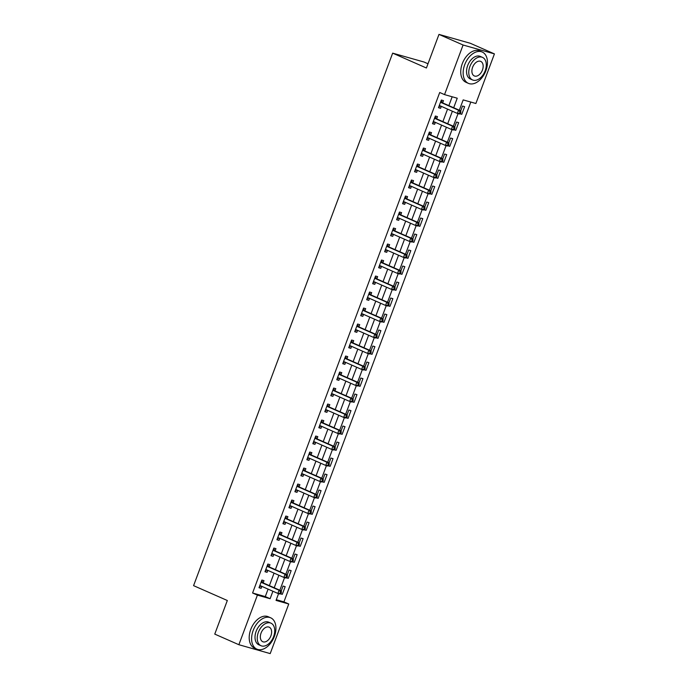 <?xml version="1.0" encoding="UTF-8"?>
<svg xmlns="http://www.w3.org/2000/svg" width="688" height="688" viewBox="0 0 688 688"><rect width="100%" height="100%" fill="white"/><g stroke="black" fill="none" stroke-linecap="round" stroke-linejoin="round"><path stroke-width="1.03" d="M427.996 63.778L424.014 62.023L392.667 53.148L193.577 585.651L227.324 600.504L214.759 634.104L238.865 644.716L257.407 595.12L270.117 598.715L272.904 591.25M392.667 53.148L426.414 68L438.978 34.4L470.325 43.284L494.423 53.896L475.881 103.492L463.17 99.898L459.317 110.218M276.301 599.712L283.929 601.88L470.807 102.056M283.929 601.88L288.754 603.995L270.203 653.6L238.865 644.716M459.859 113.769L461.768 114.311L464.641 106.631L462.525 106.029L460.685 110.957M453.874 129.774L455.791 130.316L458.664 122.636L456.54 122.034L454.699 126.953M447.897 145.77L449.806 146.312L452.678 138.632L450.563 138.039L448.722 142.958M441.911 161.775L443.829 162.316L446.693 154.637L444.577 154.035L442.737 158.954M435.925 177.771L437.843 178.312L440.716 170.633L438.6 170.039L436.76 174.958M429.948 193.775L431.858 194.317L434.73 186.637L432.614 186.035L430.774 190.954M423.963 209.78L425.881 210.322L428.753 202.642L426.629 202.04L424.788 206.959M417.977 225.776L419.895 226.318L422.767 218.638L420.652 218.036L418.811 222.964M412 241.78L413.909 242.322L416.782 234.642L414.666 234.04L412.826 238.96M406.015 257.776L407.932 258.318L410.805 250.638L408.681 250.036L406.84 254.964M400.038 273.781L401.947 274.323L404.819 266.643L402.704 266.041L400.863 270.96M394.052 289.777L395.961 290.319L398.834 282.639L396.718 282.037L394.878 286.965M388.066 305.782L389.984 306.323L392.857 298.644L390.732 298.042L388.901 302.961M382.089 321.778L383.999 322.319L386.871 314.64L384.755 314.046L382.915 318.965M376.104 337.782L378.022 338.324L380.885 330.644L378.77 330.042L376.929 334.961M370.118 353.778L372.036 354.32L374.908 346.64L372.793 346.047L370.952 350.966M364.141 369.783L366.05 370.325L368.923 362.645L366.807 362.043L364.967 366.962M358.156 385.787L360.073 386.329L362.946 378.649L360.822 378.047L358.981 382.967M352.179 401.783L354.088 402.325L356.96 394.645L354.845 394.043L353.004 398.971M346.193 417.788L348.102 418.33L350.975 410.65L348.859 410.048L347.019 414.967M340.207 433.784L342.125 434.326L344.998 426.646L342.873 426.044L341.033 430.972M334.23 449.789L336.14 450.33L339.012 442.651L336.896 442.049L335.056 446.968M328.245 465.785L330.163 466.326L333.026 458.647L330.911 458.045L329.07 462.972M322.259 481.789L324.177 482.331L327.049 474.651L324.934 474.049L323.093 478.968M316.282 497.785L318.191 498.327L321.064 490.647L318.948 490.054L317.108 494.973M310.297 513.79L312.214 514.332L315.087 506.652L312.963 506.05L311.122 510.969M304.32 529.786L306.229 530.336L309.101 522.648L306.986 522.054L305.145 526.974M298.334 545.79L300.243 546.332L303.116 538.652L301 538.05L299.16 542.97M292.348 561.795L294.266 562.337L297.139 554.657L295.014 554.055L293.174 558.974M286.371 577.791L288.281 578.333L291.153 570.653L289.037 570.051L287.197 574.979M280.386 593.796L282.295 594.337L285.167 586.658L283.052 586.056L281.211 590.975M453.684 107.741L457.245 98.212L444.534 94.617L439.718 92.493L252.582 592.996L265.293 596.591L268.088 589.126M269.386 585.643L274.065 573.121M275.372 569.638L280.05 557.125M281.358 553.634L286.036 541.121M287.335 537.638L292.013 525.125M293.32 521.633L297.999 509.12M299.297 505.637L303.984 493.124M305.283 489.632L309.961 477.119M311.268 473.636L315.947 461.115M317.245 457.632L321.924 445.119M323.231 441.636L327.909 429.114M329.217 425.631L333.895 413.118M335.194 409.627L339.872 397.114M341.179 393.631L345.858 381.118M347.165 377.626L351.843 365.113M353.142 361.63L357.82 349.117M359.127 345.625L363.806 333.112M365.104 329.629L369.791 317.116M371.09 313.625L375.768 301.112M377.076 297.629L381.754 285.107M383.053 281.624L387.731 269.111M389.038 265.628L393.717 253.107M395.024 249.624L399.702 237.111M401.001 233.619L405.679 221.106M406.986 217.623L411.665 205.11M412.963 201.618L417.65 189.105M418.949 185.622L423.627 173.109M424.935 169.618L429.613 157.105M430.912 153.622L435.59 141.1M436.897 137.617L441.576 125.104M442.883 121.621L447.561 109.1M448.86 105.617L452.171 96.776M442.685 102.718L443.468 100.629L441.343 100.035L438.48 107.715L440.595 108.317L441.326 106.356M436.708 118.714L437.482 116.633L435.366 116.031L432.494 123.711L434.61 124.313L435.341 122.361M430.722 134.719L431.496 132.638L429.381 132.036L426.508 139.716L428.633 140.318L429.355 138.357M424.737 150.715L425.519 148.634L423.404 148.032L420.531 155.712L422.647 156.314L423.378 154.361M418.76 166.72L419.534 164.638L417.418 164.036L414.546 171.716L416.661 172.318L417.392 170.357M412.774 182.716L413.557 180.634L411.433 180.032L408.56 187.712L410.684 188.314L411.415 186.362M406.789 198.72L407.571 196.639L405.456 196.037L402.583 203.717L404.699 204.319L405.43 202.367M400.812 214.716L401.586 212.635L399.47 212.042L396.598 219.721L398.713 220.315L399.444 218.363M394.826 230.721L395.609 228.64L393.484 228.038L390.612 235.717L392.736 236.319L393.467 234.367M388.84 246.725L389.623 244.636L387.507 244.042L384.635 251.722L386.751 252.315L387.482 250.363M382.863 262.721L383.637 260.64L381.522 260.038L378.649 267.718L380.765 268.32L381.496 266.368M376.878 278.726L377.66 276.636L375.536 276.043L372.672 283.723L374.788 284.325L375.519 282.364M370.901 294.722L371.675 292.641L369.559 292.039L366.687 299.719L368.802 300.321L369.533 298.368M364.915 310.727L365.689 308.645L363.574 308.043L360.701 315.723L362.825 316.325L363.556 314.364M358.93 326.723L359.712 324.641L357.597 324.039L354.724 331.719L356.84 332.321L357.571 330.369M352.953 342.727L353.727 340.646L351.611 340.044L348.739 347.724L350.854 348.326L351.585 346.365M346.967 358.723L347.75 356.642L345.625 356.04L342.753 363.72L344.877 364.322L345.608 362.37M340.981 374.728L341.764 372.647L339.648 372.045L336.776 379.724L338.892 380.326L339.623 378.374M335.004 390.724L335.778 388.643L333.663 388.049L330.79 395.729L332.906 396.322L333.637 394.37M329.019 406.728L329.801 404.647L327.677 404.045L324.813 411.725L326.929 412.327L327.66 410.375M323.042 422.733L323.816 420.643L321.7 420.05L318.828 427.73L320.943 428.323L321.674 426.371M317.056 438.729L317.83 436.648L315.715 436.046L312.842 443.726L314.966 444.328L315.697 442.375M311.071 454.734L311.853 452.644L309.738 452.05L306.865 459.73L308.981 460.332L309.712 458.371M305.094 470.73L305.868 468.648L303.752 468.046L300.88 475.726L302.995 476.328L303.726 474.376M299.108 486.734L299.891 484.653L297.766 484.051L294.894 491.731L297.018 492.333L297.749 490.372M293.122 502.73L293.905 500.649L291.789 500.047L288.917 507.727L291.033 508.329L291.764 506.377M287.145 518.735L287.919 516.654L285.804 516.052L282.931 523.731L285.047 524.333L285.778 522.373M281.16 534.731L281.942 532.65L279.818 532.048L276.946 539.736L279.07 540.329L279.801 538.377M275.183 550.735L275.957 548.654L273.841 548.052L270.969 555.732L273.084 556.334L273.815 554.382M269.197 566.731L269.971 564.65L267.856 564.057L264.983 571.737L267.099 572.33L267.83 570.378M263.212 582.736L263.994 580.655L261.879 580.053L259.006 587.733L261.122 588.335L261.853 586.382M438.978 34.4L463.084 45.012L494.423 53.896M252.582 592.996L257.407 595.12M444.534 94.617L463.084 45.012M274.211 587.758L278.889 575.245M280.197 571.762L284.875 559.249M286.174 555.758L290.852 543.245M292.159 539.762L296.838 527.24M298.136 523.757L302.823 511.244M304.122 507.761L308.8 495.24M310.107 491.757L314.786 479.244M316.084 475.752L320.763 463.239M322.07 459.756L326.748 447.243M328.056 443.751L332.734 431.238M334.033 427.755L338.711 415.242M340.018 411.751L344.697 399.238M345.995 395.755L350.682 383.233M351.981 379.75L356.659 367.237M357.966 363.754L362.645 351.233M363.943 347.75L368.622 335.237M369.929 331.754L374.607 319.232M375.915 315.749L380.593 303.236M381.892 299.744L386.57 287.231M387.877 283.748L392.556 271.235M393.863 267.744L398.541 255.231M399.84 251.748L404.518 239.235M405.825 235.743L410.504 223.23M411.802 219.747L416.489 207.226M417.788 203.743L422.466 191.23M423.774 187.747L428.452 175.225M429.751 171.742L434.429 159.229M435.736 155.746L440.415 143.224M441.722 139.741L446.4 127.228M447.699 123.737L452.377 111.224M278.571 593.632L276.043 600.4L288.754 603.995M458.045 113.606L453.332 126.222M452.068 129.611L447.346 142.218M446.082 145.615L441.369 158.223M440.096 161.611L435.384 174.219M434.119 177.616L429.398 190.223M428.134 193.612L423.421 206.219M422.148 209.616L417.435 222.224M416.171 225.612L411.458 238.229M410.186 241.617L405.473 254.225M404.209 257.613L399.487 270.229M398.223 273.618L393.51 286.225M392.237 289.614L387.525 302.23M386.26 305.618L381.539 318.226M380.275 321.623L375.562 334.23M374.289 337.619L369.576 350.226M368.312 353.623L363.599 366.231M362.327 369.619L357.614 382.227M356.341 385.624L351.628 398.232M350.364 401.62L345.651 414.236M344.378 417.625L339.666 430.232M338.401 433.621L333.68 446.237M332.416 449.625L327.703 462.233M326.43 465.621L321.717 478.237M320.453 481.626L315.732 494.233M314.468 497.63L309.755 510.238M308.482 513.626L303.769 526.234M302.505 529.631L297.792 542.239M296.519 545.627L291.807 558.235M290.542 561.632L285.821 574.239M284.557 577.628L279.844 590.244M265.293 596.591L270.117 598.715M438.583 107.431L440.595 108.317M460.143 113.597L461.768 114.311M280.67 593.624L282.295 594.337M286.655 577.619L288.281 578.333M292.641 561.614L294.266 562.337M298.618 545.618L300.243 546.332M304.603 529.614L306.229 530.336M310.589 513.618L312.214 514.332M316.566 497.613L318.191 498.327M322.552 481.617L324.177 482.331M328.537 465.613L330.163 466.326M334.514 449.617L336.14 450.33M340.5 433.612L342.125 434.326M346.477 417.607L348.102 418.33M352.462 401.611L354.088 402.325M358.448 385.607L360.073 386.329M364.425 369.611L366.05 370.325M370.411 353.606L372.036 354.32M376.396 337.61L378.022 338.324M382.373 321.606L383.999 322.319M388.359 305.61L389.984 306.323M394.336 289.605L395.961 290.319M400.321 273.609L401.947 274.323M406.307 257.604L407.932 258.318M412.284 241.6L413.909 242.322M418.27 225.604L419.895 226.318M424.255 209.599L425.881 210.322M430.232 193.603L431.858 194.317M436.218 177.599L437.843 178.312M442.203 161.603L443.829 162.316M448.18 145.598L449.806 146.312M454.166 129.602L455.791 130.316M432.597 123.427L434.61 124.313M426.62 139.432L428.633 140.318M420.635 155.428L422.647 156.314M414.649 171.432L416.661 172.318M408.672 187.428L410.684 188.314M402.686 203.433L404.699 204.319M396.709 219.429L398.713 220.315M390.724 235.434L392.736 236.319M384.738 251.43L386.751 252.315M378.761 267.434L380.765 268.32M372.776 283.439L374.788 284.325M366.79 299.435L368.802 300.321M360.813 315.439L362.825 316.325M354.827 331.435L356.84 332.321M348.842 347.44L350.854 348.326M342.865 363.436L344.877 364.322M336.879 379.441L338.892 380.326M330.902 395.437L332.906 396.322M324.917 411.441L326.929 412.327M318.931 427.446L320.943 428.323M312.954 443.442L314.966 444.328M306.968 459.446L308.981 460.332M300.983 475.442L302.995 476.328M295.006 491.447L297.018 492.333M289.02 507.443L291.033 508.329M283.043 523.448L285.047 524.333M277.058 539.444L279.07 540.329M271.072 555.448L273.084 556.334M265.095 571.444L267.099 572.33M259.109 587.449L261.122 588.335M460.435 113.425L460.917 112.144L460.066 111.903L459.593 113.185L460.435 113.425L459.464 114.01L457.339 113.408L439.795 105.685A1.367 1.049 -74.2 0 0 439.4 105.617L439.254 105.634M459.593 113.185L457.339 113.408L458.543 110.209L460.659 110.811L443.106 103.088A1.367 1.049 -74.2 0 1 442.788 102.83L441.077 100.758M440.569 102.116L440.664 102.237A1.367 1.049 -74.2 0 0 440.991 102.486L458.543 110.209L460.066 111.903M441.085 106.253L438.961 106.416M460.917 112.144L460.659 110.811M454.458 129.421L454.931 128.14L454.089 127.899L453.607 129.181L454.458 129.421L453.478 130.015L451.362 129.413L433.81 121.681A1.367 1.049 -74.2 0 0 433.414 121.621L433.268 121.63M453.607 129.181L451.362 129.413L452.558 126.214L454.673 126.807L437.129 119.084A1.367 1.049 -74.2 0 1 436.803 118.835L435.091 116.754M434.584 118.112L434.687 118.233A1.367 1.049 -74.2 0 0 435.005 118.482L452.558 126.214L454.089 127.899M435.1 122.258L432.976 122.421M454.931 128.14L454.673 126.807M448.473 145.426L448.954 144.145L448.103 143.904L447.63 145.185L448.473 145.426L447.492 146.011L445.377 145.409L427.833 137.686A1.367 1.049 -74.2 0 0 427.437 137.617L427.291 137.634M447.63 145.185L445.377 145.409L446.572 142.21L448.696 142.812L431.144 135.089A1.367 1.049 -74.2 0 1 430.817 134.839L429.114 132.758M428.607 134.117L428.701 134.237A1.367 1.049 -74.2 0 0 429.028 134.487L446.572 142.21L448.103 143.904M429.123 138.254L426.99 138.417M448.954 144.145L448.696 142.812M442.487 161.422L442.969 160.141L442.126 159.908L441.644 161.181L442.487 161.422L441.515 162.015L439.4 161.413L421.847 153.691A1.367 1.049 -74.2 0 0 421.452 153.622L421.305 153.63M441.644 161.181L439.4 161.413L440.595 158.214L442.711 158.816L425.158 151.085A1.367 1.049 -74.2 0 1 424.84 150.835L423.129 148.754M422.621 150.113L422.716 150.233A1.367 1.049 -74.2 0 0 423.043 150.483L440.595 158.214L442.126 159.908M423.137 154.258L421.013 154.422M442.969 160.141L442.711 158.816M436.51 177.427L436.983 176.145L436.14 175.904L435.659 177.186L436.51 177.427L435.53 178.011L433.414 177.409L415.862 169.687A1.367 1.049 -74.2 0 0 415.475 169.618L415.328 169.635M435.659 177.186L433.414 177.409L434.61 174.21L436.725 174.812L419.181 167.089A1.367 1.049 -74.2 0 1 418.854 166.84L417.143 164.759M416.636 166.118L416.739 166.238A1.367 1.049 -74.2 0 0 417.066 166.487L434.61 174.21L436.14 175.904M417.152 170.254L415.027 170.426M436.983 176.145L436.725 174.812M485.891 70.683A17.123 10.948 113.8 0 0 482.202 52.013A17.123 10.948 113.8 0 0 464.718 64.689A17.123 10.948 113.8 0 0 468.408 83.36A17.123 10.948 113.8 0 0 485.891 70.683M482.202 52.013L479.794 50.955A17.123 10.948 113.8 0 0 462.31 63.623A17.123 10.948 113.8 0 0 466 82.293L468.408 83.36M472.553 79.946L470.334 78.974A12.332 7.878 -66.2 0 1 467.685 65.523A12.332 7.878 -66.2 0 1 480.276 56.407L482.494 57.379A12.332 7.878 113.8 0 0 469.895 66.504A12.332 7.878 113.8 0 0 472.553 79.946A12.332 7.878 113.8 0 0 485.152 70.821A12.332 7.878 113.8 0 0 482.494 57.379M472.613 67.269A7.946 5.074 113.8 0 0 474.324 75.938A7.946 5.074 113.8 0 0 482.434 70.056A7.946 5.074 113.8 0 0 480.723 61.395A7.946 5.074 113.8 0 0 472.613 67.269M274.357 636.469A17.123 10.948 113.8 0 0 270.668 617.798A17.123 10.948 113.8 0 0 253.175 630.475A17.123 10.948 113.8 0 0 256.865 649.145A17.123 10.948 113.8 0 0 274.357 636.469M270.668 617.798L268.26 616.74A17.123 10.948 113.8 0 0 250.767 629.408A17.123 10.948 113.8 0 0 254.457 648.079L256.865 649.145M261.019 645.731L258.8 644.759A12.332 7.878 -66.2 0 1 256.142 631.309A12.332 7.878 -66.2 0 1 268.733 622.193L270.952 623.165A12.332 7.878 113.8 0 0 258.361 632.289A12.332 7.878 113.8 0 0 261.019 645.731A12.332 7.878 113.8 0 0 273.609 636.606A12.332 7.878 113.8 0 0 270.952 623.165M261.07 633.055A7.946 5.074 113.8 0 0 262.782 641.723A7.946 5.074 113.8 0 0 270.9 635.841A7.946 5.074 113.8 0 0 269.189 627.181A7.946 5.074 113.8 0 0 261.07 633.055M430.525 193.423L431.006 192.15L430.155 191.909L429.682 193.182L430.525 193.423L429.553 194.016L427.429 193.414L409.885 185.691A1.367 1.049 -74.2 0 0 409.489 185.622L409.343 185.631M429.682 193.182L427.429 193.414L428.624 190.215L430.748 190.817L413.196 183.085A1.367 1.049 -74.2 0 1 412.869 182.836L411.166 180.755M410.659 182.122L410.753 182.234A1.367 1.049 -74.2 0 0 411.08 182.492L428.624 190.215L430.155 191.909M411.175 186.259L409.05 186.422M431.006 192.15L430.748 190.817M424.548 209.427L425.021 208.146L424.178 207.905L423.696 209.186L424.548 209.427L423.567 210.012L421.452 209.419L403.899 201.687A1.367 1.049 -74.2 0 0 403.503 201.627L403.357 201.636M423.696 209.186L421.452 209.419L422.647 206.211L424.763 206.813L407.219 199.09A1.367 1.049 -74.2 0 1 406.892 198.841L405.18 196.759M404.673 198.118L404.768 198.239A1.367 1.049 -74.2 0 0 405.094 198.488L422.647 206.211L424.178 207.905M405.189 202.255L403.065 202.427M425.021 208.146L424.763 206.813M418.562 225.423L419.044 224.15L418.192 223.91L417.711 225.191L418.562 225.423L417.582 226.017L415.466 225.415L397.922 217.692A1.367 1.049 -74.2 0 0 397.526 217.623L397.38 217.632M417.711 225.191L415.466 225.415L416.661 222.215L418.777 222.817L401.233 215.086A1.367 1.049 -74.2 0 1 400.906 214.837L399.203 212.764M398.687 214.123L398.791 214.235A1.367 1.049 -74.2 0 0 399.117 214.493L416.661 222.215L418.192 223.91M399.212 218.259L397.079 218.423M419.044 224.15L418.777 222.817M412.576 241.428L413.058 240.146L412.207 239.906L411.734 241.187L412.576 241.428L411.605 242.013L409.48 241.419L391.936 233.688A1.367 1.049 -74.2 0 0 391.541 233.628L391.395 233.636M411.734 241.187L409.48 241.419L410.684 238.22L412.8 238.813L395.247 231.091A1.367 1.049 -74.2 0 1 394.921 230.841L393.218 228.76M392.71 230.119L392.805 230.239A1.367 1.049 -74.2 0 0 393.132 230.489L410.684 238.22L412.207 239.906M393.226 234.255L391.102 234.427M413.058 240.146L412.8 238.813M406.599 257.432L407.072 256.151L406.23 255.91L405.748 257.192L406.599 257.432L405.619 258.017L403.503 257.415L385.951 249.692A1.367 1.049 -74.2 0 0 385.555 249.624L385.409 249.641M405.748 257.192L403.503 257.415L404.699 254.216L406.814 254.818L389.27 247.095A1.367 1.049 -74.2 0 1 388.944 246.837L387.232 244.765M386.725 246.123L386.828 246.244A1.367 1.049 -74.2 0 0 387.146 246.493L404.699 254.216L406.23 255.91M387.241 250.26L385.117 250.423M407.072 256.151L406.814 254.818M400.614 273.428L401.095 272.147L400.244 271.906L399.771 273.188L400.614 273.428L399.633 274.022L397.518 273.42L379.974 265.688A1.367 1.049 -74.2 0 0 379.578 265.628L379.432 265.637M399.771 273.188L397.518 273.42L398.713 270.221L400.837 270.814L383.285 263.091A1.367 1.049 -74.2 0 1 382.958 262.842L381.255 260.761M380.748 262.119L380.842 262.24A1.367 1.049 -74.2 0 0 381.169 262.489L398.713 270.221L400.244 271.906M381.264 266.256L379.131 266.428M401.095 272.147L400.837 270.814M394.628 289.433L395.11 288.152L394.267 287.911L393.785 289.192L394.628 289.433L393.656 290.018L391.541 289.416L373.988 281.693A1.367 1.049 -74.2 0 0 373.593 281.624L373.446 281.641M393.785 289.192L391.541 289.416L392.736 286.217L394.852 286.819L377.299 279.096A1.367 1.049 -74.2 0 1 376.981 278.838L375.27 276.765M374.762 278.124L374.857 278.244A1.367 1.049 -74.2 0 0 375.184 278.494L392.736 286.217L394.267 287.911M375.278 282.261L373.154 282.424M395.11 288.152L394.852 286.819M388.651 305.429L389.124 304.148L388.281 303.907L387.8 305.188L388.651 305.429L387.671 306.022L385.555 305.42L368.003 297.698A1.367 1.049 -74.2 0 0 367.616 297.629L367.461 297.637M387.8 305.188L385.555 305.42L386.751 302.221L388.866 302.823L371.322 295.092A1.367 1.049 -74.2 0 1 370.995 294.842L369.284 292.761M368.777 294.12L368.88 294.24A1.367 1.049 -74.2 0 0 369.207 294.49L386.751 302.221L388.281 303.907M369.293 298.265L367.168 298.429M389.124 304.148L388.866 302.823M382.666 321.434L383.147 320.152L382.296 319.911L381.823 321.193L382.666 321.434L381.694 322.018L379.57 321.416L362.026 313.694A1.367 1.049 -74.2 0 0 361.63 313.625L361.484 313.642M381.823 321.193L379.57 321.416L380.765 318.217L382.889 318.819L365.337 311.096A1.367 1.049 -74.2 0 1 365.01 310.847L363.307 308.766M362.8 310.125L362.894 310.245A1.367 1.049 -74.2 0 0 363.221 310.494L380.765 318.217L382.296 319.911M363.316 314.261L361.191 314.425M383.147 320.152L382.889 318.819M376.68 337.43L377.162 336.148L376.319 335.916L375.837 337.189L376.68 337.43L375.708 338.023L373.593 337.421L356.04 329.698A1.367 1.049 -74.2 0 0 355.644 329.629L355.498 329.638M375.837 337.189L373.593 337.421L374.788 334.222L376.904 334.824L359.36 327.092A1.367 1.049 -74.2 0 1 359.033 326.843L357.321 324.762M356.814 326.121L356.909 326.241A1.367 1.049 -74.2 0 0 357.235 326.49L374.788 334.222L376.319 335.916M357.33 330.266L355.206 330.429M377.162 336.148L376.904 334.824M370.703 353.434L371.185 352.153L370.333 351.912L369.852 353.193L370.703 353.434L369.723 354.019L367.607 353.417L350.063 345.694A1.367 1.049 -74.2 0 0 349.667 345.625L349.521 345.643M369.852 353.193L367.607 353.417L368.802 350.218L370.918 350.82L353.374 343.097A1.367 1.049 -74.2 0 1 353.047 342.848L351.344 340.766M350.828 342.125L350.932 342.246A1.367 1.049 -74.2 0 0 351.258 342.495L368.802 350.218L370.333 351.912M351.353 346.262L349.22 346.434M371.185 352.153L370.918 350.82M364.717 369.43L365.199 368.157L364.348 367.917L363.875 369.198L364.717 369.43L363.746 370.024L361.621 369.422L344.077 361.699A1.367 1.049 -74.2 0 0 343.682 361.63L343.536 361.639M363.875 369.198L361.621 369.422L362.817 366.222L364.941 366.824L347.388 359.093A1.367 1.049 -74.2 0 1 347.062 358.844L345.359 356.762M344.851 358.13L344.946 358.242A1.367 1.049 -74.2 0 0 345.273 358.5L362.817 366.222L364.348 367.917M345.367 362.266L343.243 362.43M365.199 368.157L364.941 366.824M358.74 385.435L359.213 384.153L358.371 383.913L357.889 385.194L358.74 385.435L357.76 386.02L355.644 385.426L338.092 377.695A1.367 1.049 -74.2 0 0 337.696 377.635L337.55 377.643M357.889 385.194L355.644 385.426L356.84 382.218L358.955 382.82L341.411 375.098A1.367 1.049 -74.2 0 1 341.085 374.848L339.373 372.767M338.866 374.126L338.969 374.246A1.367 1.049 -74.2 0 0 339.287 374.496L356.84 382.218L358.371 383.913M339.382 378.262L337.258 378.434M359.213 384.153L358.955 382.82M352.755 401.439L353.236 400.158L352.385 399.917L351.903 401.199L352.755 401.439L351.774 402.024L349.659 401.422L332.115 393.699A1.367 1.049 -74.2 0 0 331.719 393.631L331.573 393.639M351.903 401.199L349.659 401.422L350.854 398.223L352.97 398.825L335.426 391.094A1.367 1.049 -74.2 0 1 335.099 390.844L333.396 388.772M332.889 390.13L332.983 390.242A1.367 1.049 -74.2 0 0 333.31 390.5L350.854 398.223L352.385 399.917M333.405 394.267L331.272 394.43M353.236 400.158L352.97 398.825M346.769 417.435L347.251 416.154L346.399 415.913L345.926 417.195L346.769 417.435L345.797 418.02L343.673 417.427L326.129 409.695A1.367 1.049 -74.2 0 0 325.734 409.635L325.587 409.644M345.926 417.195L343.673 417.427L344.877 414.228L346.993 414.821L329.44 407.098A1.367 1.049 -74.2 0 1 329.122 406.849L327.411 404.768M326.903 406.126L326.998 406.247A1.367 1.049 -74.2 0 0 327.325 406.496L344.877 414.228L346.399 415.913M327.419 410.263L325.295 410.435M347.251 416.154L346.993 414.821M340.792 433.44L341.265 432.159L340.422 431.918L339.941 433.199L340.792 433.44L339.812 434.025L337.696 433.423L320.144 425.7A1.367 1.049 -74.2 0 0 319.748 425.631L319.602 425.648M339.941 433.199L337.696 433.423L338.892 430.224L341.007 430.826L323.463 423.103A1.367 1.049 -74.2 0 1 323.136 422.845L321.425 420.772M320.918 422.131L321.021 422.251A1.367 1.049 -74.2 0 0 321.339 422.501L338.892 430.224L340.422 431.918M321.434 426.268L319.309 426.431M341.265 432.159L341.007 430.826M334.807 449.436L335.288 448.155L334.437 447.914L333.964 449.195L334.807 449.436L333.826 450.029L331.711 449.427L314.167 441.696A1.367 1.049 -74.2 0 0 313.771 441.636L313.625 441.644M333.964 449.195L331.711 449.427L332.906 446.228L335.03 446.822L317.478 439.099A1.367 1.049 -74.2 0 1 317.151 438.849L315.448 436.768M314.941 438.127L315.035 438.247A1.367 1.049 -74.2 0 0 315.362 438.497L332.906 446.228L334.437 447.914M315.457 442.264L313.332 442.436M335.288 448.155L335.03 446.822M328.821 465.441L329.303 464.159L328.46 463.918L327.978 465.2L328.821 465.441L327.849 466.025L325.734 465.423L308.181 457.701A1.367 1.049 -74.2 0 0 307.785 457.632L307.639 457.649M327.978 465.2L325.734 465.423L326.929 462.224L329.045 462.826L311.492 455.103A1.367 1.049 -74.2 0 1 311.174 454.845L309.462 452.773M308.955 454.132L309.05 454.252A1.367 1.049 -74.2 0 0 309.376 454.501L326.929 462.224L328.46 463.918M309.471 458.268L307.347 458.432M329.303 464.159L329.045 462.826M322.844 481.437L323.317 480.155L322.474 479.914L321.993 481.196L322.844 481.437L321.864 482.03L319.748 481.428L302.195 473.705A1.367 1.049 -74.2 0 0 301.808 473.636L301.662 473.645M321.993 481.196L319.748 481.428L320.943 478.229L323.059 478.831L305.515 471.099A1.367 1.049 -74.2 0 1 305.188 470.85L303.485 468.769M302.969 470.128L303.073 470.248A1.367 1.049 -74.2 0 0 303.399 470.497L320.943 478.229L322.474 479.914M303.494 474.273L301.361 474.436M323.317 480.155L323.059 478.831M316.858 497.441L317.34 496.16L316.489 495.919L316.016 497.2L316.858 497.441L315.887 498.026L313.762 497.424L296.218 489.701A1.367 1.049 -74.2 0 0 295.823 489.632L295.677 489.65M316.016 497.2L313.762 497.424L314.958 494.225L317.082 494.827L299.529 487.104A1.367 1.049 -74.2 0 1 299.203 486.855L297.5 484.773M296.992 486.132L297.087 486.253A1.367 1.049 -74.2 0 0 297.414 486.502L314.958 494.225L316.489 495.919M297.508 490.269L295.384 490.441M317.34 496.16L317.082 494.827M310.881 513.437L311.354 512.156L310.512 511.924L310.03 513.196L310.881 513.437L309.901 514.031L307.785 513.429L290.233 505.706A1.367 1.049 -74.2 0 0 289.837 505.637L289.691 505.646M310.03 513.196L307.785 513.429L308.981 510.229L311.096 510.831L293.552 503.1A1.367 1.049 -74.2 0 1 293.226 502.851L291.514 500.769M291.007 502.128L291.101 502.249A1.367 1.049 -74.2 0 0 291.428 502.507L308.981 510.229L310.512 511.924M291.523 506.273L289.399 506.437M311.354 512.156L311.096 510.831M304.896 529.442L305.377 528.16L304.526 527.92L304.044 529.201L304.896 529.442L303.915 530.027L301.8 529.433L284.256 521.702A1.367 1.049 -74.2 0 0 283.86 521.642L283.714 521.65M304.044 529.201L301.8 529.433L302.995 526.225L305.111 526.827L287.567 519.105A1.367 1.049 -74.2 0 1 287.24 518.855L285.537 516.774M285.03 518.133L285.124 518.253A1.367 1.049 -74.2 0 0 285.451 518.503L302.995 526.225L304.526 527.92M285.546 522.269L283.413 522.441M305.377 528.16L305.111 526.827M298.91 545.438L299.392 544.165L298.54 543.924L298.067 545.206L298.91 545.438L297.938 546.031L295.814 545.429L278.27 537.706A1.367 1.049 -74.2 0 0 277.875 537.638L277.728 537.646M298.067 545.206L295.814 545.429L297.018 542.23L299.134 542.832L281.581 535.101A1.367 1.049 -74.2 0 1 281.263 534.851L279.552 532.77M279.044 534.137L279.139 534.249A1.367 1.049 -74.2 0 0 279.466 534.507L297.018 542.23L298.54 543.924M279.56 538.274L277.436 538.437M299.392 544.165L299.134 542.832M292.933 561.442L293.406 560.161L292.563 559.92L292.082 561.202L292.933 561.442L291.953 562.027L289.837 561.434L272.285 553.702A1.367 1.049 -74.2 0 0 271.889 553.642L271.743 553.651M292.082 561.202L289.837 561.434L291.033 558.226L293.148 558.828L275.604 551.105A1.367 1.049 -74.2 0 1 275.277 550.856L273.566 548.775M273.059 550.133L273.162 550.254A1.367 1.049 -74.2 0 0 273.48 550.503L291.033 558.226L292.563 559.92M273.575 554.27L271.45 554.442M293.406 560.161L293.148 558.828M286.948 577.447L287.429 576.166L286.578 575.925L286.105 577.206L286.948 577.447L285.967 578.032L283.852 577.43L266.308 569.707A1.367 1.049 -74.2 0 0 265.912 569.638L265.766 569.647M286.105 577.206L283.852 577.43L285.047 574.231L287.171 574.833L269.619 567.101A1.367 1.049 -74.2 0 1 269.292 566.852L267.589 564.779M267.082 566.138L267.176 566.258A1.367 1.049 -74.2 0 0 267.503 566.508L285.047 574.231L286.578 575.925M267.598 570.275L265.465 570.438M287.429 576.166L287.171 574.833M280.962 593.443L281.444 592.162L280.601 591.921L280.119 593.202L280.962 593.443L279.99 594.028L277.875 593.434L260.322 585.703A1.367 1.049 -74.2 0 0 259.926 585.643L259.78 585.651M280.119 593.202L277.875 593.434L279.07 590.235L281.186 590.829L263.633 583.106A1.367 1.049 -74.2 0 1 263.315 582.856L261.603 580.775M261.096 582.134L261.191 582.254A1.367 1.049 -74.2 0 0 261.517 582.504L279.07 590.235L280.601 591.921M261.612 586.271L259.488 586.443M281.444 592.162L281.186 590.829M440.664 102.237L442.788 102.83M440.991 102.486L443.106 103.088M439.4 105.617L440.088 105.814M434.687 118.233L436.803 118.835M435.005 118.482L437.129 119.084M433.414 121.621L434.102 121.81M428.701 134.237L430.817 134.839M429.028 134.487L431.144 135.089M427.437 137.617L428.125 137.815M422.716 150.233L424.84 150.835M423.043 150.483L425.158 151.085M421.452 153.622L422.14 153.82M416.739 166.238L418.854 166.84M417.066 166.487L419.181 167.089M415.475 169.618L416.154 169.816M410.753 182.234L412.869 182.836M411.08 182.492L413.196 183.085M409.489 185.622L410.177 185.82M404.768 198.239L406.892 198.841M405.094 198.488L407.219 199.09M403.503 201.627L404.191 201.816M398.791 214.235L400.906 214.837M399.117 214.493L401.233 215.086M397.526 217.623L398.214 217.821M392.805 230.239L394.921 230.841M393.132 230.489L395.247 231.091M391.541 233.628L392.229 233.817M386.828 246.244L388.944 246.837M387.146 246.493L389.27 247.095M385.555 249.624L386.243 249.821M380.842 262.24L382.958 262.842M381.169 262.489L383.285 263.091M379.578 265.628L380.266 265.817M374.857 278.244L376.981 278.838M375.184 278.494L377.299 279.096M373.593 281.624L374.281 281.822M368.88 294.24L370.995 294.842M369.207 294.49L371.322 295.092M367.616 297.629L368.295 297.818M362.894 310.245L365.01 310.847M363.221 310.494L365.337 311.096M361.63 313.625L362.318 313.823M356.909 326.241L359.033 326.843M357.235 326.49L359.36 327.092M355.644 329.629L356.332 329.827M350.932 342.246L353.047 342.848M351.258 342.495L353.374 343.097M349.667 345.625L350.347 345.823M344.946 358.242L347.062 358.844M345.273 358.5L347.388 359.093M343.682 361.63L344.37 361.828M338.969 374.246L341.085 374.848M339.287 374.496L341.411 375.098M337.696 377.635L338.384 377.824M332.983 390.242L335.099 390.844M333.31 390.5L335.426 391.094M331.719 393.631L332.407 393.828M326.998 406.247L329.122 406.849M327.325 406.496L329.44 407.098M325.734 409.635L326.422 409.824M321.021 422.251L323.136 422.845M321.339 422.501L323.463 423.103M319.748 425.631L320.436 425.829M315.035 438.247L317.151 438.849M315.362 438.497L317.478 439.099M313.771 441.636L314.459 441.825M309.05 454.252L311.174 454.845M309.376 454.501L311.492 455.103M307.785 457.632L308.473 457.83M303.073 470.248L305.188 470.85M303.399 470.497L305.515 471.099M301.808 473.636L302.488 473.826M297.087 486.253L299.203 486.855M297.414 486.502L299.529 487.104M295.823 489.632L296.511 489.83M291.101 502.249L293.226 502.851M291.428 502.507L293.552 503.1M289.837 505.637L290.525 505.835M285.124 518.253L287.24 518.855M285.451 518.503L287.567 519.105M283.86 521.642L284.548 521.831M279.139 534.249L281.263 534.851M279.466 534.507L281.581 535.101M277.875 537.638L278.563 537.835M273.162 550.254L275.277 550.856M273.48 550.503L275.604 551.105M271.889 553.642L272.577 553.831M267.176 566.258L269.292 566.852M267.503 566.508L269.619 567.101M265.912 569.638L266.6 569.836M261.191 582.254L263.315 582.856M261.517 582.504L263.633 583.106M259.926 585.643L260.614 585.832"/></g></svg>
